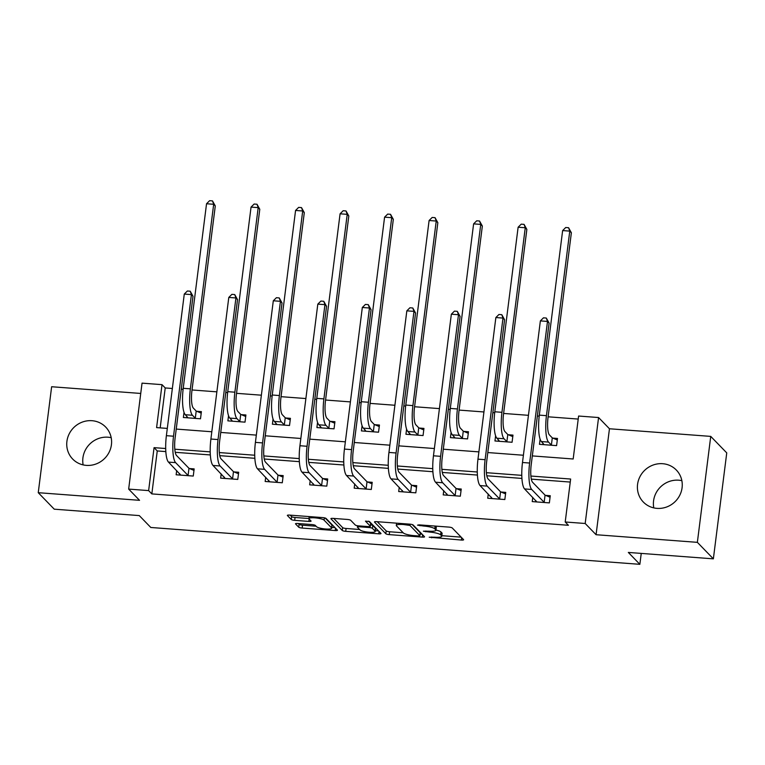 <?xml version="1.0" encoding="UTF-8"?>
<svg xmlns="http://www.w3.org/2000/svg" width="765" height="765" viewBox="0 0 765 765"><rect width="100%" height="100%" fill="white"/><g stroke="black" fill="none" stroke-linecap="round" stroke-linejoin="round"><path stroke-width="1.15" d="M429.222 537.212L461.381 540.052A2.888 0.583 -172.8 0 0 463.619 539.765A2.888 0.583 -172.8 0 0 463.552 539.621L452.239 527.955A2.888 0.583 -172.8 0 0 448.816 527.095L419.057 524.857L417.537 525.163L423.791 526.052A9.257 1.865 -172.8 0 1 434.759 528.797L435.706 529.772A9.257 1.865 -172.8 0 1 435.926 530.26A9.257 1.865 -172.8 0 1 428.754 531.168L423.38 531.187L429.634 532.077A9.257 1.865 -172.8 0 1 440.602 534.821L441.548 535.796A9.257 1.865 -172.8 0 1 441.768 536.284A9.257 1.865 -172.8 0 1 434.597 537.193L429.222 537.212M83.146 464.9A22.979 21.831 135.9 0 1 107.989 437.207A22.979 21.831 135.9 0 1 111.202 437.685M86.349 465.378A22.979 21.831 -44.1 0 0 109.108 452.278A22.979 21.831 -44.1 0 0 105.666 427.042A22.979 21.831 -44.1 0 0 91.991 420.702A22.979 21.831 -44.1 0 0 69.233 433.803A22.979 21.831 -44.1 0 0 72.665 459.038A22.979 21.831 -44.1 0 0 86.349 465.378M653.798 507.893A22.979 21.831 135.9 0 1 678.651 480.2A22.979 21.831 135.9 0 1 681.854 480.678M657.011 508.371A22.979 21.831 -44.1 0 0 679.769 495.271A22.979 21.831 -44.1 0 0 676.327 470.035A22.979 21.831 -44.1 0 0 662.653 463.705A22.979 21.831 -44.1 0 0 639.894 476.796A22.979 21.831 -44.1 0 0 643.327 502.041A22.979 21.831 -44.1 0 0 657.011 508.371M297.728 523.49A2.888 0.583 -172.8 0 0 295.491 523.776A2.888 0.583 -172.8 0 0 295.558 523.929L298.733 527.2A2.888 0.583 -172.8 0 0 302.165 528.06L335.213 530.547A2.888 0.583 -172.8 0 0 337.451 530.26A2.888 0.583 -172.8 0 0 337.384 530.107L326.072 518.45A2.888 0.583 -172.8 0 0 322.639 517.589L289.591 515.103A2.888 0.583 -172.8 0 0 287.353 515.39A2.888 0.583 -172.8 0 0 287.42 515.534L291.255 519.492A2.888 0.583 -172.8 0 0 294.688 520.343L308.83 521.414A2.888 0.583 -172.8 0 0 311.068 521.128A2.888 0.583 -172.8 0 0 311.001 520.975L309.098 519.014A7.736 1.559 -172.8 0 1 308.917 518.613A7.736 1.559 -172.8 0 1 315.84 517.934A7.736 1.559 -172.8 0 1 324.083 520.143L331.532 527.821A7.736 1.559 -172.8 0 1 331.714 528.232A7.736 1.559 -172.8 0 1 324.781 528.911A7.736 1.559 -172.8 0 1 316.547 526.693L315.304 525.412A2.888 0.583 -172.8 0 0 311.871 524.56L297.728 523.49M165.823 451.589L157.255 450.948L151.833 493.903L148.63 490.604L128.663 489.093L142.041 383.141L162.017 384.652L156.595 427.606L167.306 428.41M713.363 558.842L697.364 542.347L710.742 436.394L726.75 452.89L713.363 558.842L628.333 552.435L639.856 564.321L150.801 527.477L139.278 515.591L54.258 509.184L38.25 492.689L139.546 500.32L128.663 489.093M710.742 436.394L609.456 428.763L596.069 534.716L697.364 542.347M596.069 534.716L585.187 523.49L565.211 521.988L570.642 479.033L530.9 476.04M151.833 493.903L568.414 525.287L565.211 521.988M385.837 533.76A2.888 0.583 -172.8 0 0 389.261 534.62L422.309 537.106A2.888 0.583 -172.8 0 0 424.556 536.829A2.888 0.583 -172.8 0 0 424.479 536.676L413.176 525.01A2.888 0.583 -172.8 0 0 409.744 524.149L376.696 521.663A2.888 0.583 -172.8 0 0 374.458 521.95A2.888 0.583 -172.8 0 0 374.525 522.103L385.837 533.76L386.191 530.9A2.888 0.583 -172.8 0 0 389.624 531.761L403.184 532.775M378.761 533.827L345.713 531.34A2.888 0.583 -172.8 0 1 342.28 530.48L330.977 518.813A2.888 0.583 -172.8 0 1 330.901 518.67A2.888 0.583 -172.8 0 1 333.148 518.383L347.291 519.445A2.888 0.583 -172.8 0 1 350.714 520.305L355.304 525.039A2.888 0.583 -172.8 0 0 358.737 525.89L368.118 526.597A2.888 0.583 -172.8 0 0 370.356 526.32A2.888 0.583 -172.8 0 0 370.289 526.167L365.469 521.137L369.438 521.539L380.932 533.396A2.888 0.583 -172.8 0 1 380.999 533.54A2.888 0.583 -172.8 0 1 378.761 533.827L379.058 531.465M140.741 393.449L51.638 386.736L38.25 492.689M639.856 564.321L641.242 553.411M570.26 482.065L531.331 479.129M521.921 478.421L486.817 475.773M477.408 475.065L442.304 472.426M432.894 471.718L397.79 469.069M388.381 468.362L353.277 465.713M343.877 465.005L308.773 462.366M299.364 461.658L264.26 459.01M254.85 458.302L219.746 455.653M210.337 454.946L175.233 452.306M532.765 497.384L532.23 501.601L549.356 502.892L550.255 495.73L545.627 495.385M488.252 494.027L487.726 498.245L504.843 499.535L505.742 492.383L501.113 492.029M443.748 490.671L443.212 494.898L460.329 496.189L461.238 489.026L456.6 488.682M399.234 487.315L398.699 491.541L415.816 492.832L416.724 485.67L412.096 485.326M354.721 483.968L354.185 488.185L371.302 489.476L372.211 482.323L367.582 481.969M310.207 480.611L309.672 484.838L326.798 486.129L327.697 478.966L323.069 478.613M265.694 477.255L265.168 481.481L282.285 482.772L283.184 475.61L278.556 475.266M221.19 473.908L220.655 478.125L237.772 479.416L238.68 472.263L234.042 471.909M176.677 470.552L176.141 474.778L193.258 476.06L194.167 468.907L189.538 468.553M578.216 419.067L548.123 416.801M539.201 416.122L537.365 415.988M528.443 415.319L503.609 413.444M494.687 412.775L492.861 412.631M483.929 411.962L459.096 410.088M450.174 409.418L448.347 409.285M439.426 408.606L414.582 406.741M405.67 406.062L403.834 405.928M394.912 405.259L370.078 403.385M361.157 402.715L359.32 402.572M350.399 401.902L325.565 400.028M316.643 399.359L314.807 399.215M305.885 398.546L281.051 396.672M272.13 396.002L270.303 395.868M261.372 395.189L236.538 393.325M227.616 392.646L225.79 392.512M216.868 391.843L192.025 389.968M183.112 389.299L181.276 389.156M172.355 388.486L165.221 387.951L160.172 427.874M540.119 439.167L539.468 444.331L556.585 445.622L557.494 438.46L552.856 438.116M495.605 435.811L494.955 440.975L512.072 442.266L512.98 435.113L508.352 434.759M451.101 432.455L450.442 437.628L467.568 438.909L468.467 431.756L463.839 431.403M406.588 429.108L405.938 434.271L423.055 435.562L423.953 428.4L419.325 428.056M362.075 425.751L361.424 430.915L378.541 432.206L379.45 425.044L374.812 424.699M317.561 422.395L316.911 427.559L334.028 428.849L334.936 421.697L330.308 421.343M273.048 419.048L272.397 424.212L289.524 425.503L290.423 418.34L285.794 417.996M228.544 415.691L227.884 420.855L245.01 422.146L245.909 414.984L241.281 414.64M184.03 412.335L183.38 417.499L200.497 418.79L201.396 411.637L196.768 411.283M165.221 387.951L162.017 384.652M532.325 455.911L573.176 458.99L578.598 416.036L598.574 417.537L585.187 523.49M609.456 428.763L598.574 417.537M165.699 448.52L154.061 447.649L148.63 490.604M521.787 475.352L486.387 472.684M477.274 471.995L441.874 469.328M432.761 468.649L397.36 465.981M388.257 465.292L352.847 462.624M343.743 461.936L308.343 459.268M299.23 458.589L263.829 455.921M254.716 455.232L219.316 452.564M210.203 451.876L174.803 449.208M176.237 429.079L211.819 431.766M220.741 432.435L256.332 435.113M265.254 435.792L300.846 438.469M309.768 439.139L345.359 441.826M354.281 442.495L389.863 445.182M398.795 445.852L434.377 448.529M443.298 449.208L478.89 451.886M487.812 452.555L523.403 455.242M157.255 450.948L154.061 447.649M441.768 536.284L442.132 533.415A9.257 1.865 -172.8 0 0 441.912 532.937L441.548 535.796M435.945 530.069A9.257 1.865 -172.8 0 1 440.965 531.962L441.912 532.937M435.926 530.26L436.28 527.391A9.257 1.865 -172.8 0 0 436.069 526.903L435.706 529.772M435.256 526.071L436.069 526.903M441.845 535.691L461.161 537.145M377.279 521.711L386.191 530.9M420.138 534.056L422.089 534.2M418.35 535.969L419.87 535.663L409.944 525.431L403.48 524.522A9.257 1.865 -172.8 0 0 396.308 525.431A9.257 1.865 -172.8 0 0 396.528 525.918L403.318 532.918A9.257 1.865 -172.8 0 0 414.286 535.663L418.35 535.969M420.205 532.995L419.87 535.663M412.268 524.589L420.234 532.803M378.532 530.92L375.328 530.681M359.636 529.495L346.076 528.472L345.713 531.34M333.731 518.421L342.644 527.62A2.888 0.583 -172.8 0 0 346.076 528.472M370.356 526.32L370.719 523.451A2.888 0.583 -172.8 0 0 370.652 523.298L368.596 521.185M360.066 529.944A7.736 1.559 -172.8 0 0 368.309 532.163A7.736 1.559 -172.8 0 0 375.233 531.474A7.736 1.559 -172.8 0 0 375.051 531.073L372.421 528.366A2.888 0.583 -172.8 0 0 368.998 527.506L359.617 526.798A2.888 0.583 -172.8 0 0 357.37 527.085A2.888 0.583 -172.8 0 0 357.437 527.238L360.066 529.944M375.233 531.474L375.596 528.615A7.736 1.559 -172.8 0 0 375.414 528.213L375.051 531.073M370.547 524.79A2.888 0.583 -172.8 0 1 372.784 525.507L375.414 528.213M331.714 528.232L332.077 525.364A7.736 1.559 -172.8 0 0 331.886 524.962L331.532 527.821M325.163 518.029L331.886 524.962M290.184 515.141L291.618 516.624A2.888 0.583 -172.8 0 0 295.041 517.484L308.926 518.527M298.321 523.537L299.096 524.331A2.888 0.583 -172.8 0 0 302.519 525.192L316.079 526.215M331.819 527.401L334.984 527.64M542.882 444.589L543.054 443.26M552.301 437.876L549.442 434.941A14.736 3.519 -85.7 0 1 548.056 417.317L571.369 232.761L569.772 231.116L546.449 415.672A22.099 5.269 94.3 0 0 548.543 442.094L551.393 445.039L552.301 437.876L557.303 439.961M562.638 230.571L565.727 227.511L568.577 227.721L569.772 231.116L562.638 230.571L539.315 415.127A22.099 5.269 94.3 0 0 541.41 441.558L544.097 444.675M551.957 445.268L551.393 445.039M568.577 227.721L571.369 232.761M535.816 500.53L535.653 501.859M544.718 502.548L544.154 502.309L545.062 495.146L532.612 482.304A14.736 3.519 -85.7 0 1 531.216 464.69L549.107 323.088L547.501 321.434L529.619 463.035A22.099 5.269 94.3 0 0 531.704 489.466L544.154 502.309M540.367 320.898L543.466 317.829L546.315 318.049L547.501 321.434L540.367 320.898L522.485 462.5A22.099 5.269 94.3 0 0 524.57 488.931L536.867 501.955M545.062 495.146L550.064 497.231M546.315 318.049L549.107 323.088M498.378 441.233L498.541 439.904M507.788 434.53L504.938 431.584A14.736 3.519 -85.7 0 1 503.542 413.97L526.856 229.404L525.259 227.76L501.945 412.316A22.099 5.269 94.3 0 0 504.03 438.747L506.879 441.682L507.788 434.53L512.789 436.614M518.125 227.224L521.214 224.155L524.063 224.365L525.259 227.76L518.125 227.224L494.812 411.78A22.099 5.269 94.3 0 0 496.896 438.202L499.583 441.329M507.444 441.921L506.879 441.682M524.063 224.365L526.856 229.404M453.865 437.886L454.028 436.547M463.274 431.173L460.425 428.228A14.736 3.519 -85.7 0 1 459.029 410.614L482.342 226.058L480.745 224.403L457.432 408.959A22.099 5.269 94.3 0 0 459.516 435.39L462.366 438.326L463.274 431.173L468.276 433.258M473.611 223.868L476.7 220.798L479.559 221.018L480.745 224.403L473.611 223.868L450.298 408.424A22.099 5.269 94.3 0 0 452.383 434.855L455.079 437.972M462.93 438.565L462.366 438.326M479.559 221.018L482.342 226.058M491.312 497.173L491.14 498.503M500.214 499.191L499.65 498.952L500.549 491.799L488.099 478.957A14.736 3.519 -85.7 0 1 486.703 461.333L504.594 319.732L502.997 318.077L485.106 459.689A22.099 5.269 94.3 0 0 487.19 486.11L499.65 498.952M495.863 317.542L498.952 314.482L501.802 314.692L502.997 318.077L495.863 317.542L477.972 459.153A22.099 5.269 94.3 0 0 480.057 485.574L492.354 498.598M500.549 491.799L505.56 493.884M501.802 314.692L504.594 319.732M446.798 493.817L446.626 495.156M455.701 495.835L455.137 495.605L456.036 488.443L443.585 475.601A14.736 3.519 -85.7 0 1 442.189 457.986L460.081 316.375L458.484 314.731L440.592 456.332A22.099 5.269 94.3 0 0 442.677 482.763L455.137 495.605M451.35 314.195L454.439 311.126L457.288 311.336L458.484 314.731L451.35 314.195L433.459 455.797A22.099 5.269 94.3 0 0 435.543 482.218L447.841 495.242M456.036 488.443L461.046 490.528M457.288 311.336L460.081 316.375M409.351 434.53L409.524 433.2M418.761 427.817L415.911 424.881A14.736 3.519 -85.7 0 1 414.515 407.257L437.838 222.701L436.232 221.047L412.918 405.613A22.099 5.269 94.3 0 0 415.003 432.034L417.862 434.979L418.761 427.817L423.772 429.901M429.098 220.511L432.187 217.451L435.046 217.662L436.232 221.047L429.098 220.511L405.785 405.068A22.099 5.269 94.3 0 0 407.869 431.498L410.566 434.616M418.426 435.209L417.862 434.979M435.046 217.662L437.838 222.701M364.838 431.173L365.01 429.844M374.248 424.46L371.398 421.525A14.736 3.519 -85.7 0 1 370.011 403.901L393.325 219.345L391.718 217.7L368.405 402.256A22.099 5.269 94.3 0 0 370.499 428.677L373.349 431.623L374.248 424.46L379.258 426.545M384.585 217.164L387.683 214.095L390.532 214.305L391.718 217.7L384.585 217.164L361.271 401.721A22.099 5.269 94.3 0 0 363.365 428.142L366.053 431.269M373.913 431.862L373.349 431.623M390.532 214.305L393.325 219.345M320.334 427.817L320.497 426.488M329.744 421.113L326.885 418.168A14.736 3.519 -85.7 0 1 325.498 400.554L348.811 215.998L347.214 214.343L323.891 398.9A22.099 5.269 94.3 0 0 325.986 425.33L328.835 428.266L329.744 421.113L334.745 423.198M340.081 213.808L343.169 210.738L346.019 210.958L347.214 214.343L340.081 213.808L316.767 398.364A22.099 5.269 94.3 0 0 318.852 424.795L321.539 427.912M329.399 428.505L328.835 428.266M346.019 210.958L348.811 215.998M402.285 490.47L402.122 491.799M411.188 492.478L410.623 492.249L411.532 485.087L399.072 472.244A14.736 3.519 -85.7 0 1 397.685 454.63L415.567 313.028L413.97 311.374L396.079 452.976A22.099 5.269 94.3 0 0 398.173 479.406L410.623 492.249M406.837 310.839L409.925 307.769L412.784 307.989L413.97 311.374L406.837 310.839L388.945 452.44A22.099 5.269 94.3 0 0 391.039 478.871L403.327 491.895M411.532 485.087L416.533 487.171M412.784 307.989L415.567 313.028M357.771 487.114L357.609 488.443M366.674 489.131L366.11 488.892L367.018 481.74L354.558 468.897A14.736 3.519 -85.7 0 1 353.172 451.274L371.063 309.672L369.457 308.018L351.575 449.629A22.099 5.269 94.3 0 0 353.659 476.05L366.11 488.892M362.323 307.482L365.412 304.422L368.271 304.633L369.457 308.018L362.323 307.482L344.441 449.084A22.099 5.269 94.3 0 0 346.526 475.514L358.823 488.539M367.018 481.74L372.02 483.824M368.271 304.633L371.063 309.672M313.268 483.757L313.095 485.096M322.161 485.775L321.606 485.546L322.505 478.383L310.055 465.541A14.736 3.519 -85.7 0 1 308.658 447.917L326.55 306.316L324.943 304.671L307.061 446.272A22.099 5.269 94.3 0 0 309.146 472.703L321.606 485.546M317.81 304.126L320.908 301.066L323.758 301.276L324.943 304.671L317.81 304.126L299.928 445.737A22.099 5.269 94.3 0 0 302.012 472.158L314.31 485.182M322.505 478.383L327.506 480.468M323.758 301.276L326.55 306.316M275.821 424.47L275.983 423.141M285.23 417.757L282.381 414.812A14.736 3.519 -85.7 0 1 280.984 397.198L304.298 212.641L302.701 210.987L279.388 395.543A22.099 5.269 94.3 0 0 281.472 421.974L284.322 424.919L285.23 417.757L290.231 419.842M295.567 210.452L298.656 207.382L301.506 207.602L302.701 210.987L295.567 210.452L272.254 395.008A22.099 5.269 94.3 0 0 274.339 421.439L277.035 424.556M284.886 425.149L284.322 424.919M301.506 207.602L304.298 212.641M268.754 480.41L268.582 481.74M277.657 482.419L277.093 482.189L277.991 475.027L265.541 462.184A14.736 3.519 -85.7 0 1 264.145 444.57L282.036 302.969L280.439 301.314L262.548 442.916A22.099 5.269 94.3 0 0 264.633 469.347L277.093 482.189M273.306 300.779L276.395 297.709L279.244 297.929L280.439 301.314L273.306 300.779L255.414 442.38A22.099 5.269 94.3 0 0 257.499 468.811L269.796 481.826M277.991 475.027L283.002 477.111M279.244 297.929L282.036 302.969M231.307 421.113L231.479 419.784M240.717 414.401L237.867 411.465A14.736 3.519 -85.7 0 1 236.471 393.841L259.784 209.285L258.188 207.64L234.874 392.196A22.099 5.269 94.3 0 0 236.959 418.618L239.818 421.563L240.717 414.401L245.718 416.485M251.054 207.095L254.143 204.035L257.002 204.245L258.188 207.64L251.054 207.095L227.74 391.661A22.099 5.269 94.3 0 0 229.825 418.082L232.522 421.209M240.373 421.792L239.818 421.563M257.002 204.245L259.784 209.285M224.241 477.054L224.069 478.383M233.143 479.072L232.579 478.833L233.478 471.68L221.028 458.837A14.736 3.519 -85.7 0 1 219.632 441.214L237.523 299.612L235.926 297.958L218.035 439.569A22.099 5.269 94.3 0 0 220.119 465.99L232.579 478.833M228.792 297.422L231.881 294.353L234.731 294.573L235.926 297.958L228.792 297.422L210.901 439.024A22.099 5.269 94.3 0 0 212.995 465.455L225.283 478.479M233.478 471.68L238.489 473.764M234.731 294.573L237.523 299.612M186.794 417.757L186.966 416.428M196.203 411.054L193.354 408.108A14.736 3.519 -85.7 0 1 191.958 390.494L215.281 205.938L213.674 204.284L190.361 388.84A22.099 5.269 94.3 0 0 192.445 415.271L195.305 418.206L196.203 411.054L201.214 413.138M206.54 203.748L209.629 200.679L212.488 200.899L213.674 204.284L206.54 203.748L183.227 388.304A22.099 5.269 94.3 0 0 185.312 414.726L188.008 417.853M195.869 418.445L195.305 418.206M212.488 200.899L215.281 205.938M179.727 473.698L179.565 475.036M188.63 475.715L188.066 475.476L188.974 468.323L176.514 455.481A14.736 3.519 -85.7 0 1 175.128 437.857L193.01 296.256L191.413 294.611L173.521 436.213A22.099 5.269 94.3 0 0 175.615 462.634L188.066 475.476M184.279 294.066L187.368 291.006L190.227 291.216L191.413 294.611L184.279 294.066L166.388 435.677A22.099 5.269 94.3 0 0 168.482 462.098L180.769 475.122M188.974 468.323L193.975 470.408M190.227 291.216L193.01 296.256M431.728 536.982L431.623 537.814M420.042 524.924L419.937 525.765M425.885 530.958L425.78 531.79M440.965 531.962L440.602 534.821M429.739 531.235L429.634 532.077M435.103 526.062L434.759 528.797M423.896 525.22L423.791 526.052M461.678 537.69L461.381 540.052M422.615 534.745L422.309 537.106M389.624 531.761L389.261 534.62M410.097 524.188L409.944 525.431M407.649 523.996L407.544 524.828M403.585 523.69L403.48 524.522M342.644 527.62L342.28 530.48M370.652 523.298L370.289 526.167M372.784 525.507L372.421 528.366M369.103 526.636L368.998 527.506M359.722 525.966L359.617 526.798M324.379 517.828L324.083 520.143M309.127 519.043L308.83 521.414M295.041 517.484L294.688 520.343M291.618 516.624L291.255 519.492M335.51 528.175L335.213 530.547M302.519 525.192L302.165 528.06M299.096 524.331L298.733 527.2M548.543 442.094L541.41 441.558M546.449 415.672L539.315 415.127M531.704 489.466L524.57 488.931M529.619 463.035L522.485 462.5M504.03 438.747L496.896 438.202M501.945 412.316L494.812 411.78M459.516 435.39L452.383 434.855M457.432 408.959L450.298 408.424M487.19 486.11L480.057 485.574M485.106 459.689L477.972 459.153M442.677 482.763L435.543 482.218M440.592 456.332L433.459 455.797M415.003 432.034L407.869 431.498M412.918 405.613L405.785 405.068M370.499 428.677L363.365 428.142M368.405 402.256L361.271 401.721M325.986 425.33L318.852 424.795M323.891 398.9L316.767 398.364M398.173 479.406L391.039 478.871M396.079 452.976L388.945 452.44M353.659 476.05L346.526 475.514M351.575 449.629L344.441 449.084M309.146 472.703L302.012 472.158M307.061 446.272L299.928 445.737M281.472 421.974L274.339 421.439M279.388 395.543L272.254 395.008M264.633 469.347L257.499 468.811M262.548 442.916L255.414 442.38M236.959 418.618L229.825 418.082M234.874 392.196L227.74 391.661M220.119 465.99L212.995 465.455M218.035 439.569L210.901 439.024M192.445 415.271L185.312 414.726M190.361 388.84L183.227 388.304M175.615 462.634L168.482 462.098M173.521 436.213L166.388 435.677M420.281 532.909L419.918 535.768M396.595 523.164L396.308 525.431M357.542 525.756L357.37 527.085M309.175 516.576L308.917 518.613"/></g></svg>
